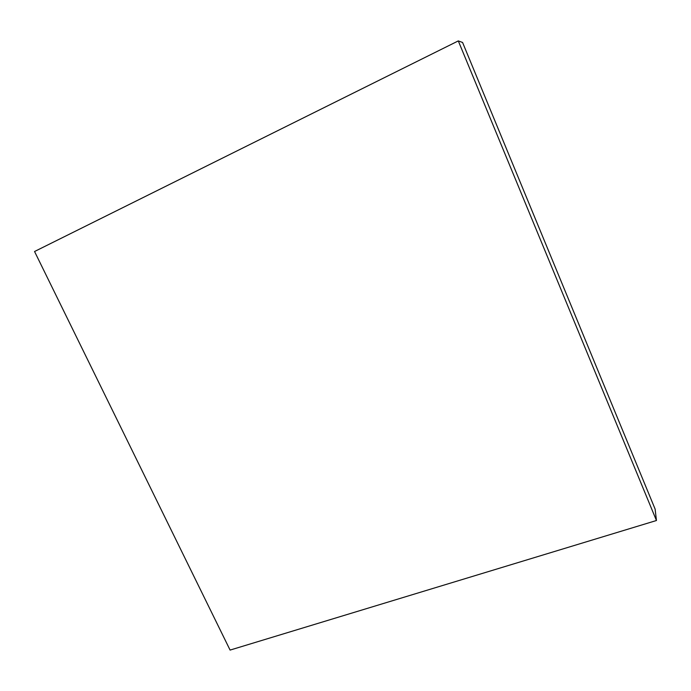 <?xml version="1.0" encoding="UTF-8"?>
<svg xmlns="http://www.w3.org/2000/svg" width="691" height="691" viewBox="0 0 691 691"><rect width="100%" height="100%" fill="white"/><g stroke="black" fill="none" stroke-linecap="round" stroke-linejoin="round"><path stroke-width="1.04" d="M462.573 42.462L458.297 40.916L34.55 251.507L230.086 650.084L656.45 520.513L655.12 509.103L656.45 520.513L458.297 40.916L462.573 42.462L655.12 509.103L462.573 42.462M458.297 40.916L34.55 251.507L230.086 650.084L656.45 520.513L458.297 40.916"/></g></svg>
